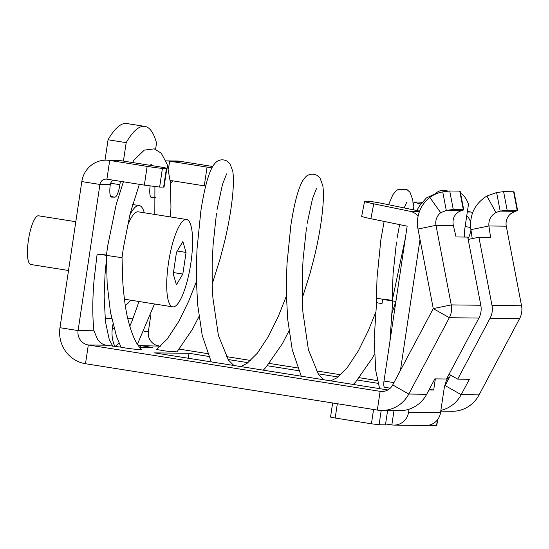 <?xml version="1.0" encoding="UTF-8"?>
<svg xmlns="http://www.w3.org/2000/svg" width="549" height="549" viewBox="0 0 549 549"><rect width="100%" height="100%" fill="white"/><g stroke="black" fill="none" stroke-linecap="round" stroke-linejoin="round"><path stroke-width="0.82" d="M463.733 209.787L460.165 191.196L459.746 191.114L449.72 190.99L453.289 209.581L463.315 209.704A12.634 0.659 169.1 0 1 463.733 209.787A12.634 0.659 169.1 0 1 461.318 210.658L458.34 212.058C453.879 215.222 452.218 219.717 453.357 225.536L456.068 236.962L467.734 237.099L480.814 305.258A18.954 18.337 90.7 0 1 480.945 311.839A18.954 18.337 90.7 0 1 478.9 318.07L446.522 379.002L434.863 378.865L426.683 394.264A31.588 30.566 -89.3 0 1 399.514 410.666L381.617 410.446A31.588 30.566 -89.3 0 0 408.785 394.045L426.683 394.264M449.72 190.99L442.734 191.882L446.303 210.473L461.318 210.658M453.289 209.581A12.634 0.659 169.1 0 0 446.303 210.473L440.717 212.696L429.833 197.455C433.758 194.552 438.054 192.699 442.734 191.882M163.629 187.127L166.429 168.392A12.634 0.446 8.5 0 0 166.841 168.344L164.041 187.079L159.635 187.079L144.353 185.123L106.904 179.173A6.32 6.114 -89.3 0 0 99.925 184.457L78.088 330.58A12.634 12.222 90.7 0 0 88.307 344.992L380.134 391.348A12.634 12.222 90.7 0 0 381.85 391.492A12.634 12.222 90.7 0 0 392.713 384.931L433.271 308.6L417.995 229.029A31.588 30.566 90.7 0 1 429.833 197.455M480.814 305.258L451.257 304.901A18.954 18.337 90.7 0 1 449.343 317.713L433.271 308.6L451.257 304.901L435.988 225.323A12.634 12.222 90.7 0 1 440.717 212.696M478.9 318.07L449.343 317.713L408.785 394.045L392.713 384.931M383.566 391.389L380.134 391.348L377.335 410.082A31.588 30.566 -89.3 0 0 381.617 410.446M141.484 349.356L137.758 349.439C136.475 349.473 124.39 348.08 121.103 347.16L106.197 345.204A12.634 12.222 90.7 0 1 97.242 338.603L93.941 330.773C92.383 316.601 92.417 299.788 94.037 280.319L97.118 254.118L106.417 255.326M208.702 356.425L189.034 353.302L154.523 352.883L387.855 389.948M228.027 359.499L248.045 362.676M267.377 365.744L298.711 370.726M318.043 373.794L338.054 376.978M357.385 380.045L378.096 383.332M139.659 347.387L152.787 347.544L140.702 345.623L160.651 346.172M179.297 349.13L207.577 353.625M226.222 356.582L250.66 360.467M269.312 363.431L297.585 367.919M316.231 370.884L340.675 374.768M359.321 377.726L377.458 380.608M196.48 281.438L188.609 301.387L178.85 321.33L167.28 338.973L156.472 349.507L165.606 351.017L176.984 351.888L192.363 329.427L198.958 316.629M377.335 410.082L85.507 363.726A31.588 30.566 -89.3 0 1 59.965 327.705L81.808 181.582A25.275 24.451 90.7 0 1 106.273 160.15A25.275 24.451 90.7 0 1 109.704 160.438L147.153 166.388A12.634 0.446 8.5 0 0 162.435 168.344L166.429 168.392M450.654 375.145L445.115 385.57A12.634 12.222 90.7 0 1 444.587 386.469M189.034 353.302L188.293 358.25M158.599 345.843A12.634 12.222 90.7 0 1 148.381 331.431L150.865 314.81M140.441 347.393L140.702 345.623A12.634 12.222 90.7 0 1 137.71 344.731M440.758 411.16L451.909 411.297A31.588 30.566 -89.3 0 0 479.085 394.896L519.635 318.564A18.954 18.337 -89.3 0 0 521.55 305.752L506.281 226.181A12.634 12.222 -89.3 0 1 511.016 213.547L515.188 211.31A12.634 0.659 169.1 0 0 517.604 210.439A12.634 0.659 169.1 0 0 517.192 210.356L507.159 210.233A12.634 0.659 169.1 0 0 500.173 211.125L515.188 211.31M445.115 385.57L461.187 394.683A31.588 30.566 90.7 0 1 440.874 410.364M139.021 301.511L131.98 321.24L132.357 318.729L127.8 318.674M155.298 197.489A12.634 3.164 -81 0 1 154.777 197.633L150.694 196.988M150.124 185.987A12.634 3.164 -81 0 0 151.462 197.585A12.634 3.164 -81 0 0 151.579 197.599L154.777 197.633M123.422 161.097L126.181 142.644A116.127 29.076 -81 0 1 144.895 126.4A116.127 29.076 -81 0 1 156.534 143.014L155.6 149.287M113.149 180.168A6.32 6.114 -89.3 0 0 110.315 184.581A12.634 3.164 -81 0 0 111.522 197.105A12.634 3.164 -81 0 0 111.639 197.112L114.837 197.153A12.634 3.164 -81 0 0 119.895 184.697L120.403 181.321M106.437 255.134L101.112 254.166L97.118 254.118M105.079 318.399L111.646 318.475M132.57 204.523A50.542 12.654 -81 0 1 132.604 204.53L139.254 205.587A50.542 12.654 99 0 0 129.756 215.181M119.16 343.228L114.913 346.591A31.588 30.566 90.7 0 1 112.367 328.336L112.964 324.329M449.061 374.24L457.708 379.139L469.368 379.284L461.187 394.683L479.085 394.896M519.635 318.564L490.079 318.207L457.708 379.139M490.079 318.207A18.954 18.337 -89.3 0 0 492.13 311.976A18.954 18.337 90.7 0 0 491.993 305.395L478.913 237.237L468.18 239.446M470.918 229.667L488.905 225.968C488.438 220.156 490.765 215.668 495.898 212.511L486.888 196.007C474.562 203.912 469.244 215.133 470.918 229.667L472.229 238.616M126.181 142.644L108.057 139.769A116.127 29.076 -81 0 1 126.771 123.518L144.895 126.4M173.059 180.889A6.32 6.114 -89.3 0 0 170.554 184.011M105.01 160.164L108.057 139.769M166.182 160.871L176.565 161.001A25.275 24.451 90.7 0 1 179.997 161.289L169.614 161.166A25.275 24.451 90.7 0 0 166.182 160.871A25.275 24.451 90.7 0 0 165.928 160.871M486.888 196.007L496.612 192.541L500.173 211.125L495.898 212.511M506.281 226.181L488.905 225.968L490.58 237.381L478.913 237.237M170.231 180.443L205.683 186.07M106.273 160.15L116.663 160.274A25.275 24.451 90.7 0 1 120.087 160.562L109.704 160.438L106.904 179.173M212.648 166.477L179.997 161.289M496.612 192.541L503.591 191.642L513.624 191.766L517.192 210.356M517.604 210.439L514.042 191.855L513.624 191.766M204.262 185.85L207.062 167.116L169.614 161.166L168.426 169.071M207.062 167.116A12.634 0.446 8.5 0 0 211.9 167.85M166.841 168.344A12.634 0.446 8.5 0 0 157.542 166.512L120.087 160.562M144.312 212.786A50.542 12.654 99 0 0 139.254 205.587M125.247 305.203A50.542 12.654 99 0 0 130.436 300.145M186.591 219.504A44.229 11.076 99 0 0 168.468 263.046A44.229 11.076 99 0 0 172.715 306.857A44.229 11.076 99 0 0 190.832 263.314A44.229 11.076 99 0 0 186.591 219.504L138.259 211.825A44.229 11.076 99 0 0 127.135 226.826M121.006 347.16L116.532 336.503L110.445 312.203L107.158 283.874L106.41 255.374L122.029 257.707L122.873 283.428C124.163 299.548 125.968 311.983 128.288 320.726C132.041 335.213 136.44 344.758 141.484 349.349M389.927 341.409L392.707 300.701L376.442 298.265L376.429 302.623L382.001 303.693L382.578 299.459C389.598 300.626 397.346 301.25 386.571 299.507M392.707 300.701L392.061 300.495M405.327 238.362L392.185 300.763L395.884 301.538L391.135 315.716M131.98 321.24L129.77 326.25M337.319 403.728L335.185 418.029L330.532 417.11L332.646 402.98M335.185 418.029L371.433 423.787L373.567 409.485M387.601 410.522L385.46 424.837L379.071 424.761L371.433 423.787M437.67 419.553L436.791 425.434L430.19 425.379L430.272 424.83M428.92 425.18A12.634 0.446 -171.5 0 1 430.19 425.379M385.59 423.979A12.634 0.446 -171.5 0 1 391.849 424.919A15.166 14.672 -89.3 0 0 393.908 425.091A15.166 14.672 -89.3 0 0 408.586 412.23L409.039 409.211M418.125 216.1A15.166 14.672 90.7 0 0 410.021 211.29L373.752 203.844A12.634 0.583 -169.1 0 1 364.543 201.49L361.667 216.361A12.634 0.583 10.9 0 0 370.884 218.715L407.152 226.161L384.005 381.033A6.32 1.585 99 0 0 384.609 387.292A6.32 1.585 99 0 0 384.671 387.292L390.25 388.184L384.609 387.292M448.279 191.086L443.983 190.4A116.251 29.104 99 0 0 433.971 194.84M449.267 377.753A12.634 3.164 99 0 0 449.075 377.698A12.634 3.164 99 0 0 443.901 390.14L440.538 412.622A15.166 14.672 90.7 0 1 425.859 425.482L393.908 425.091M464.715 237.065A12.634 3.164 99 0 1 465.003 227.492L468.489 204.201A116.251 29.104 99 0 0 460.584 193.372M468.023 238.623A12.634 3.164 99 0 0 470.967 230.017M466.76 215.743A15.166 14.672 90.7 0 1 470.575 221.906M467.323 211.983L470.726 212.024A15.166 14.672 90.7 0 1 472.668 212.573M420.006 239.474L400.434 370.403M435.343 378.872L433.676 390.016L428.968 389.962M429.304 389.323L433.676 390.016M470.726 212.024L467.419 211.344M420.911 203.947A12.634 0.583 -169.1 0 1 414.063 202.087A12.634 0.583 -169.1 0 1 414.481 202.018L419.278 202.08A12.634 0.583 -169.1 0 1 422.119 202.375M419.621 211.104L384.938 203.981A12.634 0.583 -169.1 0 0 369.751 201.476L364.955 201.421A12.634 0.583 -169.1 0 0 364.543 201.49M75.803 221.721L38.533 215.798A24.657 6.176 99 0 0 31.279 227.272A24.657 6.176 99 0 0 27.45 251.765A24.657 6.176 99 0 0 30.799 264.501L68.515 270.492M173.244 273.937L176.421 284.814L182.824 274.054L186.063 252.423L182.886 241.546L176.476 252.307L173.244 273.937M182.824 274.054L173.45 272.565M186.063 252.423L177.238 251.023M459.746 191.114L463.315 209.704M417.995 229.029L435.988 225.323L453.357 225.536M85.507 363.726L88.307 344.992L106.197 345.204M59.965 327.705L78.088 330.58L93.941 330.773M144.188 331.383L148.381 331.431M110.315 184.581L99.925 184.457L81.808 181.582M114.082 328.611L112.367 328.336M114.837 197.153L110.754 196.501M119.895 184.697L110.665 183.236M491.993 305.395L521.55 305.752M144.353 185.123L147.153 166.388M159.635 187.079L162.435 168.344M503.591 191.642L507.159 210.233M381.212 410.439L379.071 424.761M437.416 419.882L436.579 425.461M393.99 410.597L391.849 424.919M384.005 381.033L393.949 382.612M440.538 412.622L408.586 412.23M465.14 226.572L470.63 227.444M410.021 211.29L419.505 211.406M373.752 203.844L370.884 218.715M211.235 361.894L202.238 335.487L197.695 304.99L196.515 282.961L196.549 260.988L197.022 249.136L200.845 211.097C204.214 189.117 208.201 174.163 212.799 166.237C215.002 163.06 216.745 161.282 218.028 160.912C220.773 159.409 223.8 159.478 227.114 161.118L230.031 163.794L232.797 171.363C234.025 179.55 233.373 192.287 230.841 209.581C229.372 219.449 227.313 230.031 224.658 241.327L220.094 258.888L212.195 284.039M122.029 257.707L123.353 248.073L130.195 213.41L139.357 184.327M170.478 216.944L170.952 207.433L170.458 182.858L167.102 164.13L161.234 153.157L154.228 148.854L144.298 150.11L134.107 159.999L132.474 162.531M123.401 181.794L116.251 204.283L107.728 245.732L106.41 255.374M233.833 365.483L228.459 360.117L218.399 335.432L212.888 297.805L212.23 285.144L212.202 263.156L213.074 245.122L216.464 213.451M154.811 214.453L154.914 186.626M150.652 165.421L150.412 164.975M151.545 164.144L150.042 165.324M226.62 173.882L222.475 184.45L217.068 209.553M286.489 295.739L278.309 316.396L268.337 336.564L257.282 353.288L246.906 363.507L240.668 366.567M301.25 376.189L292.253 349.782L287.703 319.292L286.523 297.263L286.557 275.289L287.031 263.438L290.853 225.392C294.23 203.418 298.21 188.458 302.808 180.532C305.011 177.354 306.761 175.584 308.037 175.213C310.782 173.71 313.815 173.779 317.123 175.412L320.04 178.089L322.805 185.658C324.034 193.845 323.382 206.582 320.849 223.875C319.381 233.75 317.322 244.332 314.666 255.628L310.103 273.189L302.211 298.333M288.966 330.93L282.358 343.756L265.73 367.597L263.266 370.156M323.841 379.778L318.475 374.411L308.408 349.734L302.897 312.107L302.245 299.445L302.211 277.458L303.082 259.423L306.472 227.753M316.629 188.177L312.484 198.745L307.076 223.848M375.55 312.656L368.317 330.697L358.346 350.866L347.291 367.583L336.921 377.808L330.676 380.869M374.377 354.373L372.366 358.058L355.738 381.891L353.275 384.458M392.061 300.598L393.091 273.725L396.481 242.047M413.418 209.828L412.814 199.96L410.048 192.39L407.132 189.714L398.052 189.508L396.055 190.867L392.816 194.833L388.548 204.722M384.142 221.439L380.869 239.693L377.039 277.732L376.442 298.265M406.637 202.478L404.146 207.927M399.61 224.616L397.092 238.149M379.613 388.637L375.756 370.644L374.157 339.131L376.566 302.691M434.932 193.955L426.374 197.983L419.848 205.456L416.739 210.514M137.415 344.285L154.475 303.961M106.396 259.759L105.024 274.555L104.145 296.439L105.435 321.645L109.237 339.488L112.792 346.254M414.063 202.087L413.349 205.786M124.403 299.184L172.715 306.857"/></g></svg>
